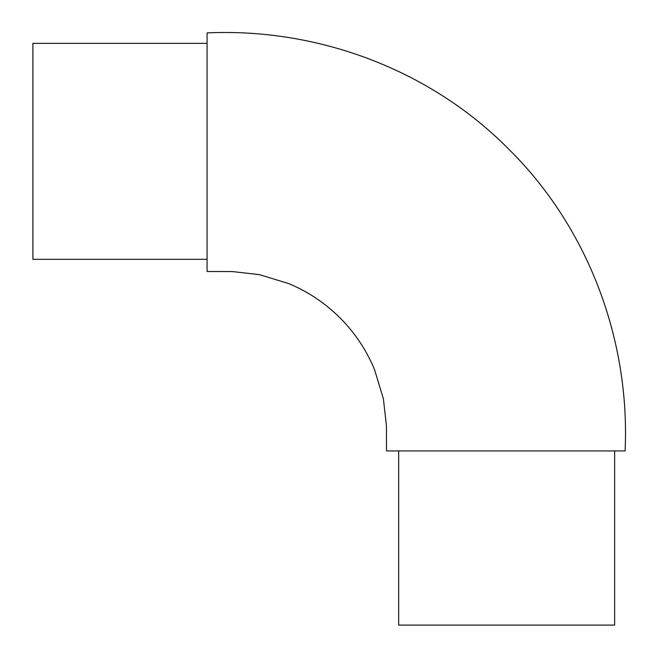 <?xml version="1.0" encoding="UTF-8"?>
<svg xmlns="http://www.w3.org/2000/svg" width="658" height="658" viewBox="0 0 658 658"><rect width="100%" height="100%" fill="white"/><g stroke="black" fill="none" stroke-linecap="round" stroke-linejoin="round"><path stroke-width="0.99" d="M614.646 450.927L614.646 625.1L398.674 625.1L398.674 450.927M625.1 450.927C630.216 339.947 588.104 227.421 508.782 149.218C430.579 69.896 318.053 27.784 207.073 32.9L207.073 271.499L232.258 271.557L259.285 274.625L288.467 283.499C307.936 291.576 325.134 303.058 340.071 317.929C354.942 332.866 366.424 350.064 374.501 369.533L383.375 398.715L386.443 425.742L386.501 450.927L625.1 450.927M207.073 259.326L32.9 259.326L32.9 43.354L207.073 43.354"/></g></svg>
